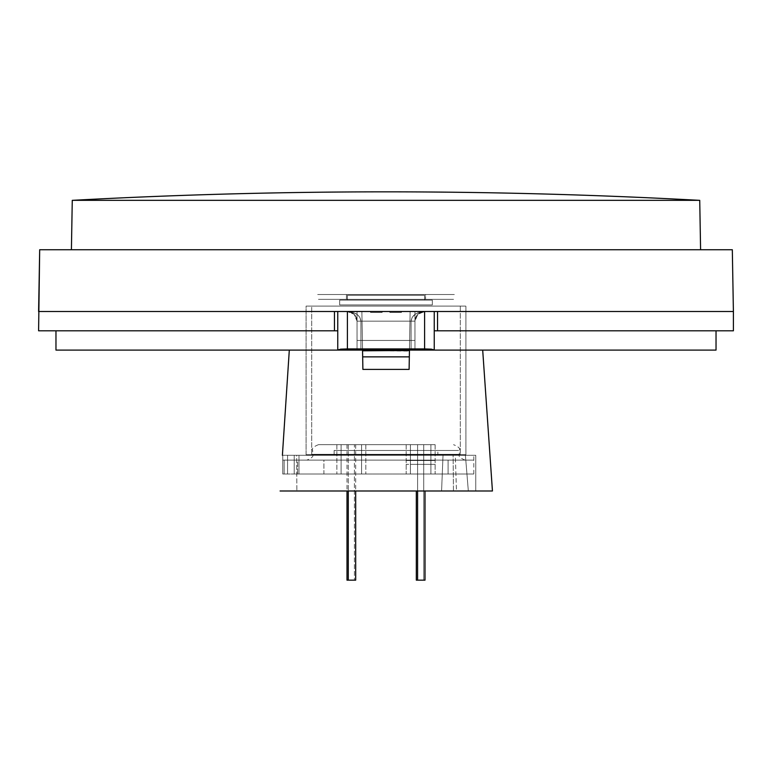<?xml version="1.0" encoding="UTF-8"?>
<svg xmlns="http://www.w3.org/2000/svg" width="772" height="772" viewBox="0 0 772 772"><rect width="100%" height="100%" fill="white"/><g stroke="black" fill="none" stroke-linecap="round" stroke-linejoin="round"><path stroke-width="0.58" stroke-dasharray="3.86 2.9" d="M71.41 249.742L732.319 249.742L71.41 249.742M329.509 311.502L434.25 311.502L434.25 350.102L434.25 330.802L716.03 330.802L434.25 330.802L434.25 311.502L424.6 311.502L420.914 312.235L417.787 314.32L415.693 317.446L414.95 321.152L414.95 311.502L424.6 311.502L414.95 311.502L414.95 321.152L415.693 317.446L417.787 314.32L420.914 312.235L424.6 311.502L347.4 311.502L357.05 311.502L357.05 321.152L356.307 317.446L354.213 314.32L351.086 312.235L347.4 311.502L351.086 312.235L354.213 314.32L356.307 317.446L357.05 321.152L357.05 311.502L347.4 311.502L347.4 348.925L424.6 348.925L424.6 311.502L337.75 311.502L410.125 311.502L409.112 369.402L410.125 311.502L361.875 311.502L362.888 369.402L361.875 311.502L442.491 311.502L38.6 311.502L334.459 311.502L334.459 330.802L337.75 330.802L337.75 350.102L716.03 350.102L434.25 350.102L434.25 330.802L434.25 350.102L434.25 330.802L437.541 330.802L437.541 311.502L733.4 311.502L442.491 311.502M699.471 200.334L72.529 200.334L699.471 200.334M435.186 330.802L733.4 330.802L437.541 330.802L437.541 311.502L733.4 311.502L361.875 311.502L362.888 369.402L409.112 369.402L362.888 369.402L409.112 369.402L410.125 311.502L38.6 311.502L334.459 311.502L334.459 330.802L38.6 330.802L337.75 330.802L337.75 350.102L337.75 311.502L337.75 330.802L55.97 330.802L336.814 330.802M72.269 200.334L699.731 200.334L72.269 200.334M72.529 200.334L324.848 200.334L72.529 200.334M361.875 311.502L410.125 311.502L409.45 350.102L410.125 311.502L361.875 311.502L410.125 311.502L409.43 351.067L362.56 350.604L409.44 350.604L362.56 350.604L362.666 356.857L409.334 356.857L409.44 350.604L362.57 351.067L409.44 350.604L362.57 351.067L409.44 350.604L362.57 351.067L361.875 311.502L362.888 369.402L409.112 369.402L362.888 369.402L409.112 369.402L410.125 311.502L361.875 311.502L410.125 311.502L409.112 369.402L409.334 356.857L362.666 356.857L362.888 369.402L361.875 311.502M482.693 350.102L289.307 350.102L482.693 350.102M475.745 455.287L296.68 455.287L296.873 490.992L475.745 490.992L475.745 455.287L475.745 490.992L456.464 490.992L455.306 455.287L296.68 455.287L443.022 455.287L441.584 490.992L296.873 490.992L296.68 455.287L453.116 455.287L453.453 490.992L280.082 490.992L492.44 490.992L468.334 490.992L465.4 455.287L453.116 455.287L475.745 455.287M434.25 330.802L434.25 311.502L434.25 349.764L424.6 348.925L424.6 311.502C418.742 312.071 415.519 315.294 414.95 321.152L414.95 350.102L357.05 350.102L360.91 350.102L360.91 321.152L360.91 350.102L411.09 350.102L411.09 321.152L360.91 321.152L359.877 317.456L356.953 314.329L352.572 312.235L347.4 311.502L424.6 311.502L347.4 311.502L424.6 311.502L347.4 311.502L424.6 311.502L417.787 314.32L414.95 321.152L414.95 350.102L357.05 350.102L357.05 340.452L414.95 340.452L414.95 350.102L357.05 350.102L357.05 311.502L357.05 350.102L357.05 340.452L414.95 340.452L414.95 350.102L414.95 311.502L414.95 321.152L415.683 317.456L417.777 314.329L420.904 312.235L424.6 311.502L419.428 312.235L415.046 314.329L412.123 317.456L411.09 321.152L360.91 321.152C360.109 315.294 355.602 312.071 347.4 311.502L351.096 312.235L354.223 314.329L356.317 317.456L357.05 321.152L354.213 314.32L347.4 311.502C353.258 312.071 356.481 315.294 357.05 321.152L360.91 321.152L357.05 321.152L357.05 350.102L337.75 350.102L337.75 330.802L337.75 350.102L55.97 350.102L337.75 350.102L340.577 349.166L347.4 348.925L424.6 348.925L431.423 349.166L434.25 350.102L411.09 350.102L414.95 350.102L414.95 321.152C415.519 315.294 418.742 312.071 424.6 311.502C416.397 312.071 411.891 315.294 411.09 321.152L414.95 321.152L411.09 321.152L411.09 350.102L411.09 321.152L360.91 321.152L360.91 350.102L357.05 350.102L357.05 311.502L414.95 311.502L414.95 340.452L357.05 340.452L357.05 311.502L357.05 350.102L357.05 321.152L356.317 317.456L354.223 314.329L351.096 312.235L347.4 311.502L352.572 312.235L356.953 314.329L359.877 317.456L360.91 321.152L411.09 321.152L412.123 317.456L415.046 314.329L419.428 312.235L424.6 311.502L420.904 312.235L417.777 314.329L415.683 317.456L414.95 321.152L414.95 350.102L414.95 311.502L414.95 321.152L417.787 314.32L424.6 311.502L347.4 311.502L354.213 314.32L357.05 321.152C356.481 315.294 353.258 312.071 347.4 311.502L347.4 348.925L337.75 349.764L337.75 311.502L337.75 330.802L337.75 311.502L334.459 311.502L337.75 311.502L337.75 330.802M296.68 455.287L282.398 455.287L296.68 455.287L282.398 455.287L296.68 455.287L296.873 490.992L296.68 455.287M336.814 311.502L347.4 311.502C355.602 312.071 360.109 315.294 360.91 321.152L357.05 321.152L360.91 321.152L360.91 350.102L411.09 350.102L411.09 321.152C411.891 315.294 416.397 312.071 424.6 311.502L435.186 311.502M357.05 311.502L414.95 311.502L414.95 340.452L357.05 340.452L357.05 311.502M414.95 321.152L411.09 321.152L414.95 321.152M280.082 490.992L296.873 490.992L280.082 490.992M443.022 455.287L453.116 455.287L453.453 490.992L441.584 490.992L443.022 455.287M456.464 490.992L468.334 490.992L465.4 455.287L455.306 455.287L456.464 490.992M417.594 444.672L417.594 580.158L425.005 580.158L423.731 580.158L423.731 444.672L416.32 444.672L423.731 444.672L423.731 580.158L416.32 580.158L417.594 580.158L417.594 444.672L425.005 444.672L416.32 444.672L417.594 444.672L417.594 490.992L417.594 444.672L416.32 444.672L425.005 444.672L417.594 444.672L423.731 444.672L423.731 580.158L416.32 580.158L425.005 580.158L423.731 580.158L423.731 444.672L425.005 444.672L417.594 444.672M425.005 580.158L416.32 580.158L425.005 580.158L425.005 490.992M348.268 444.672L348.268 490.992L348.268 444.672L346.995 444.672L355.68 444.672L348.268 444.672L354.406 444.672L354.406 580.158L354.406 444.672L355.68 444.672L348.268 444.672M355.68 580.158L346.995 580.158L355.68 580.158M410.424 444.672L410.424 474.008L435.138 474.008L430.901 474.008L430.901 444.672L406.188 444.672L430.901 444.672L430.901 474.008L406.188 474.008L410.424 474.008L410.424 444.672L435.138 444.672L406.188 444.672L430.901 444.672L430.901 474.008L435.138 474.008L406.188 474.008L426.202 474.008L407.288 474.008L410.424 474.008L410.424 460.498L430.901 460.498L430.901 474.008L406.188 474.008L410.424 474.008L410.424 444.672L415.124 444.672L410.424 444.672L410.424 474.008L406.188 474.008L435.138 474.008L406.188 474.008L435.138 474.008L415.124 474.008L430.901 474.008L430.901 444.672L435.138 444.672L410.424 444.672M341.099 444.672L341.099 474.008L365.812 474.008L361.576 474.008L361.576 444.672L336.862 444.672L361.576 444.672L361.576 474.008L336.862 474.008L341.099 474.008L341.099 444.672L365.812 444.672L336.862 444.672L361.576 444.672L361.576 474.008L365.812 474.008L336.862 474.008L356.876 474.008L337.962 474.008L341.099 474.008L341.099 444.672L345.798 444.672L341.099 444.672L341.099 474.008L336.862 474.008L365.812 474.008L345.798 474.008L361.576 474.008L361.576 444.672L365.812 444.672L341.099 444.672M330.049 460.112L473.815 460.112L323.902 460.112L323.902 474.008L473.815 474.008L448.098 474.008L448.098 460.112L448.098 474.008L297.625 474.008L297.625 460.112L298.996 460.112L298.996 474.008L298.996 460.112L473.815 460.112L330.049 460.112M437.859 454.322L313.326 454.322L459.34 454.322L437.859 454.322L437.859 450.462L334.141 450.462L458.674 450.462L437.859 450.462L437.859 454.322L312.66 454.322L334.141 454.322L334.141 450.462L334.141 454.322L437.859 454.322M433.767 444.672L318.45 444.672L433.767 444.672M282.745 460.112L282.745 474.008L284.154 474.008L284.154 460.112L282.745 460.112L298.996 460.112L283.112 460.112L287.57 460.112L287.57 474.008L282.745 474.008L294.209 474.008L282.745 474.008L282.745 455.287L282.745 460.112L282.745 455.287L298.996 455.287L298.996 474.008L323.902 474.008L323.902 460.112L294.209 460.112L294.209 474.008L298.996 474.008L287.57 474.008L287.57 460.112L294.209 460.112L287.57 460.112L287.57 474.008L294.209 474.008L294.209 460.112L297.625 460.112L297.625 474.008L294.209 474.008L294.209 460.112L294.209 474.008L473.815 474.008L298.996 474.008L298.996 460.112L473.815 460.112L284.154 460.112L284.154 474.008L287.57 474.008L287.57 460.112L283.112 460.112L298.996 460.112L298.996 455.287L473.815 455.287L283.112 455.287L287.57 455.287L287.57 460.112L282.745 460.112L287.57 460.112L287.57 455.287L294.209 455.287L294.209 460.112L287.57 460.112L294.209 460.112L294.209 455.287L287.57 455.287L287.57 460.112L287.57 455.287L282.745 455.287L282.745 460.112M334.141 450.462L437.859 450.462L334.141 450.462M410.424 460.498L410.424 474.008L435.138 474.008L430.901 474.008L430.901 460.498L435.138 460.498L406.188 460.498L415.124 460.498L410.424 460.498L410.424 464.358L435.138 464.358L430.901 464.358L430.901 460.498L406.188 460.498L430.901 460.498L430.901 464.358L406.188 464.358L410.424 464.358L410.424 460.498L406.188 460.498L415.124 460.498L410.424 460.498M410.424 464.358L435.138 464.358L410.424 464.358M430.901 460.498L415.124 460.498L430.901 460.498M370.56 312.467L370.56 311.502L370.56 312.467L370.56 311.502L382.14 311.502L382.14 312.467L370.56 312.467L382.14 312.467L382.14 311.502L382.14 312.467L382.14 311.502L370.56 311.502L370.56 312.467L382.14 312.467L370.56 312.467L370.56 311.502L382.14 311.502L370.56 311.502L382.14 311.502L382.14 312.467L370.56 312.467L382.14 312.467L382.14 311.502L382.14 312.467L382.14 311.502L370.56 311.502L370.56 312.467L370.56 311.502L370.56 312.467L382.14 312.467L370.56 312.467M389.86 312.467L389.86 311.502L401.44 311.502L401.44 312.467L389.86 312.467L401.44 312.467L401.44 311.502L401.44 312.467L401.44 311.502L389.86 311.502L389.86 312.467L389.86 311.502L389.86 312.467L401.44 312.467L389.86 312.467L401.44 312.467L401.44 311.502L389.86 311.502L401.44 311.502L401.44 312.467L401.44 311.502L389.86 311.502L389.86 312.467L389.86 311.502L389.86 312.467L389.86 311.502L401.44 311.502L401.44 312.467L389.86 312.467M370.56 311.502L382.14 311.502L370.56 311.502M401.44 311.502L389.86 311.502L401.44 311.502M306.098 306.098L465.902 306.098L306.098 306.098L306.098 454.708L465.902 454.708L465.902 306.098L465.902 454.708L306.098 454.708L465.902 454.708L306.098 454.708L306.098 306.098L465.902 306.098L306.098 306.098M454.322 294.518L317.678 294.518L454.322 294.518M305.519 455.287L466.481 455.287L305.519 455.287M311.695 454.322L460.305 454.322L311.695 454.322L311.695 306.098L460.305 306.098L460.305 454.322L460.305 306.098L311.695 306.098L460.305 306.098L311.695 306.098L311.695 454.322L460.305 454.322L311.695 454.322M466.095 460.112L305.905 460.112L466.095 460.112M318.45 299.343L453.55 299.343L318.45 299.343M425.565 299.343L346.435 299.343L425.565 299.343L425.565 294.518L346.435 294.518L425.565 294.518L425.565 299.343L425.565 294.518L346.435 294.518L346.435 299.343L425.565 299.343L346.435 299.343L346.435 294.518L346.435 299.343L346.435 294.518L425.565 294.518L425.565 299.343M305.905 460.112L464.561 460.112L305.905 460.112M298.996 460.112L473.815 460.112L294.209 460.112L294.209 455.287L298.996 455.287L298.996 460.112L298.996 455.287L294.209 455.287L294.209 460.112L298.996 460.112M317.678 294.518L453.01 294.518L317.678 294.518M339.68 300.115L432.32 300.115L339.68 300.115L339.68 304.94L339.68 300.115L339.68 304.94L432.32 304.94L432.32 300.115L339.68 300.115L432.32 300.115L432.32 304.94L432.32 300.115L432.32 304.94L339.68 304.94L339.68 300.115M347.4 300.115L424.6 300.115L347.4 300.115L347.4 295.29L347.4 300.115L424.6 300.115L424.6 295.29L347.4 295.29L347.4 300.115L347.4 295.29L424.6 295.29L424.6 300.115L424.6 295.29L424.6 300.115L347.4 300.115M339.68 304.94L432.32 304.94L339.68 304.94M424.6 295.29L347.4 295.29L424.6 295.29M347.4 311.502L351.096 312.235M420.904 312.235L424.6 311.502M416.32 490.992L416.32 580.158M355.68 444.672L355.68 490.992M346.995 444.672L346.995 490.992M435.138 444.672L435.138 474.008L435.138 444.672M406.188 444.672L406.188 474.008L406.188 444.672M365.812 444.672L365.812 474.008L365.812 444.672M336.862 444.672L336.862 474.008L336.862 444.672M318.45 444.672C313.413 446.679 311.483 448.609 312.66 450.462L312.66 454.322C313.837 456.175 311.907 458.105 306.87 460.112M465.13 460.112C460.093 458.105 458.163 456.175 459.34 454.322L459.34 450.462C460.517 448.609 458.587 446.679 453.55 444.672M406.188 464.358L406.188 474.008M473.815 474.008L473.815 455.287M435.138 464.358L435.138 474.008"/><path stroke-width="1.16" d="M700.59 249.742L699.731 200.334L72.269 200.334L71.41 249.742L72.269 200.334L699.731 200.334L700.59 249.742M442.491 311.502L733.4 311.502L732.319 249.742L39.681 249.742L38.6 311.502L347.4 311.502L347.4 348.925L424.6 348.925L424.6 311.502L347.4 311.502L733.4 311.502L733.4 330.802L435.186 330.802M386 191.842C490.567 191.842 595.058 194.669 699.471 200.334A5790 5790 0 0 0 72.529 200.334C176.942 194.669 281.433 191.842 386 191.842L386 191.842M336.814 330.802L334.459 330.802L334.459 311.502L38.6 311.502L329.509 311.502M38.6 330.802L334.459 330.802L38.6 330.802L39.681 249.742L732.319 249.742L733.4 311.502L437.541 311.502L437.541 330.802L733.4 330.802L733.4 311.502L437.541 311.502L437.541 330.802L434.25 330.802M409.45 350.102L409.112 369.402L362.888 369.402L362.55 350.102L362.56 350.604L409.44 350.604L409.334 356.857L362.666 356.857L362.56 350.604L409.44 350.604L409.45 350.102M362.888 369.402L409.112 369.402L409.334 356.857L362.666 356.857L362.888 369.402M492.44 490.992L482.693 350.102L492.44 490.992L280.082 490.992L492.44 490.992M282.398 455.287L289.307 350.102L282.398 455.287M716.03 330.802L716.03 350.102L55.97 350.102L337.75 350.102L337.75 311.502L337.75 349.764L347.4 348.925L424.6 348.925L431.423 349.166L434.25 350.102L716.03 350.102L716.03 330.802M435.186 311.502L424.6 311.502L424.6 348.925L434.25 349.764L434.25 311.502L434.25 350.102L337.75 350.102L340.577 349.166L347.4 348.925L347.4 311.502L336.814 311.502M38.6 311.502L334.459 311.502L334.459 330.802L337.75 330.802M417.594 490.992L417.594 580.158L425.005 580.158L417.594 580.158L417.594 490.992M416.32 580.158L417.594 580.158L416.32 580.158L416.32 490.992M348.268 490.992L348.268 580.158L355.68 580.158L348.268 580.158L348.268 490.992M346.995 580.158L348.268 580.158L346.995 580.158L346.995 490.992M55.97 350.102L55.97 330.802M347.4 311.502L351.096 312.235M420.904 312.235L424.6 311.502M425.005 490.992L425.005 580.158M355.68 490.992L355.68 580.158"/></g></svg>
